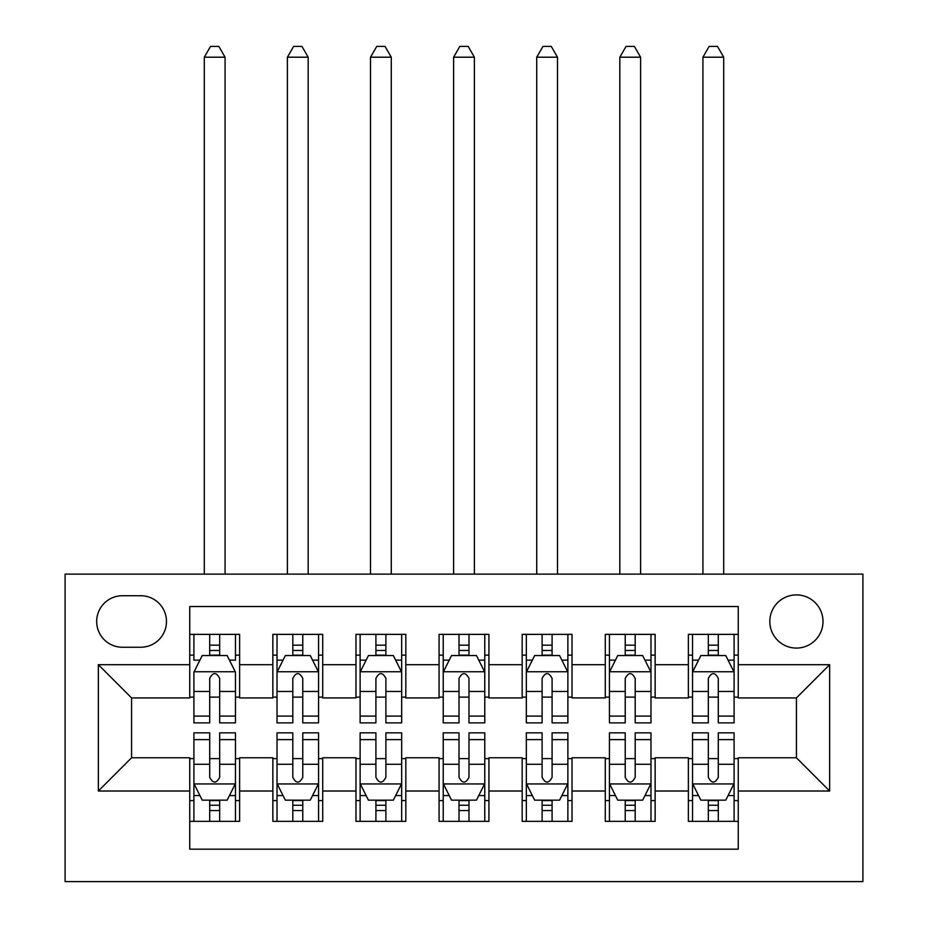 <?xml version="1.0" encoding="UTF-8"?>
<svg xmlns="http://www.w3.org/2000/svg" width="928" height="928" viewBox="0 0 928 928"><rect width="100%" height="100%" fill="white"/><g stroke="black" fill="none" stroke-linecap="round" stroke-linejoin="round"><path stroke-width="1.39" d="M796.421 594.894A26.599 26.599 0 0 0 769.822 621.482A26.599 26.599 0 0 0 796.421 648.08A26.599 26.599 0 0 0 823.008 621.482A26.599 26.599 0 0 0 796.421 594.894M65.099 881.6L862.901 881.6L862.901 574.119L65.099 574.119L65.099 881.6M738.247 634.369L688.379 634.369L688.379 664.692L655.145 664.692L655.145 697.937L688.379 697.937L688.379 664.692M655.145 664.692L655.145 634.369L605.276 634.369L605.276 664.692L572.031 664.692L572.031 697.937L605.276 697.937L605.276 664.692M572.031 664.692L572.031 634.369L522.174 634.369L522.174 664.692L488.928 664.692L488.928 697.937L522.174 697.937L522.174 664.692M488.928 664.692L488.928 634.369L439.072 634.369L439.072 664.692L405.826 664.692L405.826 697.937L439.072 697.937L439.072 664.692M405.826 664.692L405.826 634.369L355.969 634.369L355.969 664.692L322.724 664.692L322.724 697.937L355.969 697.937L355.969 664.692M322.724 664.692L322.724 634.369L272.855 634.369L272.855 697.937L239.621 697.937L239.621 634.369L189.753 634.369M189.753 821.35L239.621 821.35L239.621 757.77L272.855 757.77L272.855 821.35L322.724 821.35L322.724 757.77L355.969 757.77L355.969 791.016L322.724 791.016M355.969 791.016L355.969 821.35L405.826 821.35L405.826 757.77L439.072 757.77L439.072 791.016L405.826 791.016M439.072 791.016L439.072 821.35L488.928 821.35L488.928 757.77L522.174 757.77L522.174 791.016L488.928 791.016M522.174 791.016L522.174 821.35L572.031 821.35L572.031 757.77L605.276 757.77L605.276 791.016L572.031 791.016M605.276 791.016L605.276 821.35L655.145 821.35L655.145 757.77L688.379 757.77L688.379 791.016L655.145 791.016M122.438 647.245L140.72 647.245A25.764 25.764 0 0 0 166.483 621.482A25.764 25.764 0 0 0 140.72 595.718L122.438 595.718A25.764 25.764 0 0 0 96.674 621.482A25.764 25.764 0 0 0 122.438 647.245M738.247 664.692L738.247 606.529L189.753 606.529L189.753 697.937L131.579 697.937L131.579 757.77L189.753 757.77L189.753 849.19L738.247 849.19L738.247 757.77L796.421 757.77L796.421 697.937L738.247 697.937L738.247 664.692L829.655 664.692L829.655 791.016L738.247 791.016M189.753 791.016L98.345 791.016L98.345 664.692L189.753 664.692M688.379 791.016L688.379 821.35L738.247 821.35M189.753 655.145L193.906 655.145M209.705 655.145L219.669 655.145M235.468 655.145L239.621 655.145M189.753 697.114L193.906 697.114M209.705 697.114L219.669 697.114M235.468 697.114L239.621 697.114M189.753 758.605L193.906 758.605M209.705 758.605L219.669 758.605M235.468 758.605L239.621 758.605M189.753 800.574L193.906 800.574M209.705 800.574L219.669 800.574M235.468 800.574L239.621 800.574M272.855 697.114L277.02 697.114M292.807 697.114L302.772 697.114M318.571 697.114L322.724 697.114M272.855 655.145L277.02 655.145M292.807 655.145L302.772 655.145M318.571 655.145L322.724 655.145M272.855 758.605L277.02 758.605M292.807 758.605L302.772 758.605M318.571 758.605L322.724 758.605M272.855 800.574L277.02 800.574M292.807 800.574L302.772 800.574M318.571 800.574L322.724 800.574M355.969 758.605L360.122 758.605M375.91 758.605L385.886 758.605M401.673 758.605L405.826 758.605M355.969 800.574L360.122 800.574M375.91 800.574L385.886 800.574M401.673 800.574L405.826 800.574M355.969 655.145L360.122 655.145M375.91 655.145L385.886 655.145M401.673 655.145L405.826 655.145M355.969 697.114L360.122 697.114M375.91 697.114L385.886 697.114M401.673 697.114L405.826 697.114M439.072 758.605L443.224 758.605M459.012 758.605L468.988 758.605M484.776 758.605L488.928 758.605M439.072 800.574L443.224 800.574M459.012 800.574L468.988 800.574M484.776 800.574L488.928 800.574M439.072 655.145L443.224 655.145M459.012 655.145L468.988 655.145M484.776 655.145L488.928 655.145M439.072 697.114L443.224 697.114M459.012 697.114L468.988 697.114M484.776 697.114L488.928 697.114M522.174 758.605L526.327 758.605M542.114 758.605L552.09 758.605M567.878 758.605L572.031 758.605M522.174 800.574L526.327 800.574M542.114 800.574L552.09 800.574M567.878 800.574L572.031 800.574M522.174 655.145L526.327 655.145M542.114 655.145L552.09 655.145M567.878 655.145L572.031 655.145M522.174 697.114L526.327 697.114M542.114 697.114L552.09 697.114M567.878 697.114L572.031 697.114M605.276 758.605L609.429 758.605M625.228 758.605L635.193 758.605M650.98 758.605L655.145 758.605M605.276 800.574L609.429 800.574M625.228 800.574L635.193 800.574M650.98 800.574L655.145 800.574M605.276 655.145L609.429 655.145M625.228 655.145L635.193 655.145M650.98 655.145L655.145 655.145M605.276 697.114L609.429 697.114M625.228 697.114L635.193 697.114M650.98 697.114L655.145 697.114M688.379 758.605L692.532 758.605M708.331 758.605L718.295 758.605M734.094 758.605L738.247 758.605M688.379 800.574L692.532 800.574M708.331 800.574L718.295 800.574M734.094 800.574L738.247 800.574M688.379 655.145L692.532 655.145M708.331 655.145L718.295 655.145M734.094 655.145L738.247 655.145M688.379 697.114L692.532 697.114M708.331 697.114L718.295 697.114M734.094 697.114L738.247 697.114M131.579 697.937L98.345 664.692M131.579 757.77L98.345 791.016M829.655 664.692L796.421 697.937M829.655 791.016L796.421 757.77M219.669 634.369L219.669 655.551L219.669 645.169L209.705 645.169M235.468 716.103L219.669 716.103L219.669 722.866L235.468 722.866L235.468 672.174L227.151 655.551L202.223 655.551L193.906 672.174L193.906 722.866L209.705 722.866L209.705 716.103L193.906 716.103M199.938 660.133L193.906 660.133L193.906 634.369M193.906 660.295L193.906 645.169M235.468 660.295L235.468 645.169M229.436 660.133L235.468 660.133L235.468 634.369M209.705 655.551L209.705 634.369M219.669 716.103L219.669 678.414C216.352 672.011 213.034 672.011 209.705 678.414L209.705 706.44M193.906 691.441L209.705 691.441L209.705 716.103M225.075 574.119L225.075 57.2L204.299 57.2L204.299 574.119M204.299 57.2L210.528 46.4L218.846 46.4L225.075 57.2M209.705 810.55L219.669 810.55M193.906 739.616L209.705 739.616L209.705 732.842L193.906 732.842L193.906 783.534L202.223 800.156L227.151 800.156L235.468 783.534L235.468 732.842L219.669 732.842L219.669 739.616L235.468 739.616M235.468 783.534L235.468 821.35M193.906 783.534L193.906 821.35M219.669 800.156L219.669 821.35M209.705 821.35L209.705 800.156M209.705 739.616L209.705 777.304C213.022 783.708 216.34 783.708 219.669 777.304L219.669 739.616M302.772 645.169L292.807 645.169M318.571 716.103L302.772 716.103L302.772 722.866L318.571 722.866L318.571 672.174L310.254 655.551L285.325 655.551L277.02 672.174L277.02 722.866L292.807 722.866L292.807 716.103L277.02 716.103M277.02 672.174L277.02 634.369M318.571 672.174L318.571 634.369M292.807 655.551L292.807 634.369M302.772 634.369L302.772 655.551M302.772 716.103L302.772 678.414C299.454 672.011 296.136 672.011 292.807 678.414L292.807 716.103M308.177 574.119L308.177 57.2L287.402 57.2L287.402 574.119M287.402 57.2L293.631 46.4L301.948 46.4L308.177 57.2M385.886 645.169L375.91 645.169M401.673 716.103L385.886 716.103L385.886 722.866L401.673 722.866L401.673 672.174L393.356 655.551L368.428 655.551L360.122 672.174L360.122 722.866L375.91 722.866L375.91 716.103L360.122 716.103M360.122 672.174L360.122 634.369M401.673 672.174L401.673 634.369M375.91 655.551L375.91 634.369M385.886 634.369L385.886 655.551M385.886 716.103L385.886 678.414C382.556 672.011 379.239 672.011 375.91 678.414L375.91 716.103M391.28 574.119L391.28 57.2L370.504 57.2L370.504 574.119M370.504 57.2L376.745 46.4L385.05 46.4L391.28 57.2M468.988 645.169L459.012 645.169M484.776 716.103L468.988 716.103L468.988 722.866L484.776 722.866L484.776 672.174L476.47 655.551L451.53 655.551L443.224 672.174L443.224 722.866L459.012 722.866L459.012 716.103L443.224 716.103M443.224 672.174L443.224 634.369M484.776 672.174L484.776 634.369M459.012 655.551L459.012 634.369M468.988 634.369L468.988 655.551M468.988 716.103L468.988 678.414C465.67 672.011 462.341 672.011 459.012 678.414L459.012 716.103M474.394 574.119L474.394 57.2L453.606 57.2L453.606 574.119M453.606 57.2L459.847 46.4L468.153 46.4L474.394 57.2M552.09 645.169L542.114 645.169M567.878 716.103L552.09 716.103L552.09 722.866L567.878 722.866L567.878 672.174L559.572 655.551L534.644 655.551L526.327 672.174L526.327 722.866L542.114 722.866L542.114 716.103L526.327 716.103M526.327 672.174L526.327 634.369M567.878 672.174L567.878 634.369M542.114 655.551L542.114 634.369M552.09 634.369L552.09 655.551M552.09 716.103L552.09 678.414C548.773 672.011 545.444 672.011 542.114 678.414L542.114 716.103M557.496 574.119L557.496 57.2L536.72 57.2L536.72 574.119M536.72 57.2L542.95 46.4L551.255 46.4L557.496 57.2M292.807 810.55L302.772 810.55M277.02 739.616L292.807 739.616L292.807 732.842L277.02 732.842L277.02 783.534L285.325 800.156L310.254 800.156L318.571 783.534L318.571 732.842L302.772 732.842L302.772 739.616L318.571 739.616M318.571 783.534L318.571 821.35M277.02 783.534L277.02 821.35M302.772 800.156L302.772 821.35M292.807 821.35L292.807 800.156M292.807 739.616L292.807 777.304C296.125 783.708 299.454 783.708 302.772 777.304L302.772 739.616M375.91 810.55L385.886 810.55M360.122 739.616L375.91 739.616L375.91 732.842L360.122 732.842L360.122 783.534L368.428 800.156L393.356 800.156L401.673 783.534L401.673 732.842L385.886 732.842L385.886 739.616L401.673 739.616M401.673 783.534L401.673 821.35M360.122 783.534L360.122 821.35M385.886 800.156L385.886 821.35M375.91 821.35L375.91 800.156M375.91 739.616L375.91 777.304C379.227 783.708 382.556 783.708 385.886 777.304L385.886 739.616M459.012 810.55L468.988 810.55M443.224 739.616L459.012 739.616L459.012 732.842L443.224 732.842L443.224 783.534L451.53 800.156L476.47 800.156L484.776 783.534L484.776 732.842L468.988 732.842L468.988 739.616L484.776 739.616M484.776 783.534L484.776 821.35M443.224 783.534L443.224 821.35M468.988 800.156L468.988 821.35M459.012 821.35L459.012 800.156M459.012 739.616L459.012 777.304C462.33 783.708 465.659 783.708 468.988 777.304L468.988 739.616M542.114 810.55L552.09 810.55M526.327 739.616L542.114 739.616L542.114 732.842L526.327 732.842L526.327 783.534L534.644 800.156L559.572 800.156L567.878 783.534L567.878 732.842L552.09 732.842L552.09 739.616L567.878 739.616M567.878 783.534L567.878 821.35M526.327 783.534L526.327 821.35M552.09 800.156L552.09 821.35M542.114 821.35L542.114 800.156M542.114 739.616L542.114 777.304C545.444 783.708 548.761 783.708 552.09 777.304L552.09 739.616M635.193 645.169L625.228 645.169M650.98 716.103L635.193 716.103L635.193 722.866L650.98 722.866L650.98 672.174L642.675 655.551L617.746 655.551L609.429 672.174L609.429 722.866L625.228 722.866L625.228 716.103L609.429 716.103M609.429 672.174L609.429 634.369M650.98 672.174L650.98 634.369M625.228 655.551L625.228 634.369M635.193 634.369L635.193 655.551M635.193 716.103L635.193 678.414C631.875 672.011 628.546 672.011 625.228 678.414L625.228 716.103M640.598 574.119L640.598 57.2L619.823 57.2L619.823 574.119M619.823 57.2L626.052 46.4L634.369 46.4L640.598 57.2M625.228 810.55L635.193 810.55M609.429 739.616L625.228 739.616L625.228 732.842L609.429 732.842L609.429 783.534L617.746 800.156L642.675 800.156L650.98 783.534L650.98 732.842L635.193 732.842L635.193 739.616L650.98 739.616M650.98 783.534L650.98 821.35M609.429 783.534L609.429 821.35M635.193 800.156L635.193 821.35M625.228 821.35L625.228 800.156M625.228 739.616L625.228 777.304C628.546 783.708 631.864 783.708 635.193 777.304L635.193 739.616M718.295 645.169L708.331 645.169M734.094 716.103L718.295 716.103L718.295 722.866L734.094 722.866L734.094 672.174L725.777 655.551L700.849 655.551L692.532 672.174L692.532 722.866L708.331 722.866L708.331 716.103L692.532 716.103M692.532 672.174L692.532 634.369M734.094 672.174L734.094 634.369M708.331 655.551L708.331 634.369M718.295 634.369L718.295 655.551M718.295 716.103L718.295 678.414C714.978 672.011 711.66 672.011 708.331 678.414L708.331 716.103M723.701 574.119L723.701 57.2L702.925 57.2L702.925 574.119M702.925 57.2L709.154 46.4L717.472 46.4L723.701 57.2M708.331 810.55L718.295 810.55M692.532 739.616L708.331 739.616L708.331 732.842L692.532 732.842L692.532 783.534L700.849 800.156L725.777 800.156L734.094 783.534L734.094 732.842L718.295 732.842L718.295 739.616L734.094 739.616M734.094 783.534L734.094 821.35M692.532 783.534L692.532 821.35M718.295 800.156L718.295 821.35M708.331 821.35L708.331 800.156M708.331 739.616L708.331 777.304C711.648 783.708 714.966 783.708 718.295 777.304L718.295 739.616M272.855 791.016L239.621 791.016M272.855 664.692L239.621 664.692M235.26 671.756L194.114 671.756M235.468 691.441L219.669 691.441M219.669 650.458L209.705 650.458M194.114 783.951L235.26 783.951M235.468 795.586L229.436 795.586M199.938 795.586L193.906 795.586M219.669 764.278L235.468 764.278M193.906 764.278L209.705 764.278M209.705 805.26L219.669 805.26M318.362 671.756L277.228 671.756M277.02 660.133L283.04 660.133M312.539 660.133L318.571 660.133M292.807 691.441L277.02 691.441M318.571 691.441L302.772 691.441M302.772 650.458L292.807 650.458M401.464 671.756L360.331 671.756M360.122 660.133L366.142 660.133M395.653 660.133L401.673 660.133M375.91 691.441L360.122 691.441M401.673 691.441L385.886 691.441M385.886 650.458L375.91 650.458M484.567 671.756L443.433 671.756M443.224 660.133L449.245 660.133M478.755 660.133L484.776 660.133M459.012 691.441L443.224 691.441M484.776 691.441L468.988 691.441M468.988 650.458L459.012 650.458M567.669 671.756L526.536 671.756M526.327 660.133L532.347 660.133M561.858 660.133L567.878 660.133M542.114 691.441L526.327 691.441M567.878 691.441L552.09 691.441M552.09 650.458L542.114 650.458M277.228 783.951L318.362 783.951M318.571 795.586L312.539 795.586M283.04 795.586L277.02 795.586M302.772 764.278L318.571 764.278M277.02 764.278L292.807 764.278M292.807 805.26L302.772 805.26M360.331 783.951L401.464 783.951M401.673 795.586L395.653 795.586M366.142 795.586L360.122 795.586M385.886 764.278L401.673 764.278M360.122 764.278L375.91 764.278M375.91 805.26L385.886 805.26M443.433 783.951L484.567 783.951M484.776 795.586L478.755 795.586M449.245 795.586L443.224 795.586M468.988 764.278L484.776 764.278M443.224 764.278L459.012 764.278M459.012 805.26L468.988 805.26M526.536 783.951L567.669 783.951M567.878 795.586L561.858 795.586M532.347 795.586L526.327 795.586M552.09 764.278L567.878 764.278M526.327 764.278L542.114 764.278M542.114 805.26L552.09 805.26M650.772 671.756L609.638 671.756M609.429 660.133L615.461 660.133M644.96 660.133L650.98 660.133M625.228 691.441L609.429 691.441M650.98 691.441L635.193 691.441M635.193 650.458L625.228 650.458M609.638 783.951L650.772 783.951M650.98 795.586L644.96 795.586M615.461 795.586L609.429 795.586M635.193 764.278L650.98 764.278M609.429 764.278L625.228 764.278M625.228 805.26L635.193 805.26M733.886 671.756L692.74 671.756M692.532 660.133L698.564 660.133M728.062 660.133L734.094 660.133M708.331 691.441L692.532 691.441M734.094 691.441L718.295 691.441M718.295 650.458L708.331 650.458M692.74 783.951L733.886 783.951M734.094 795.586L728.062 795.586M698.564 795.586L692.532 795.586M718.295 764.278L734.094 764.278M692.532 764.278L708.331 764.278M708.331 805.26L718.295 805.26"/></g></svg>
